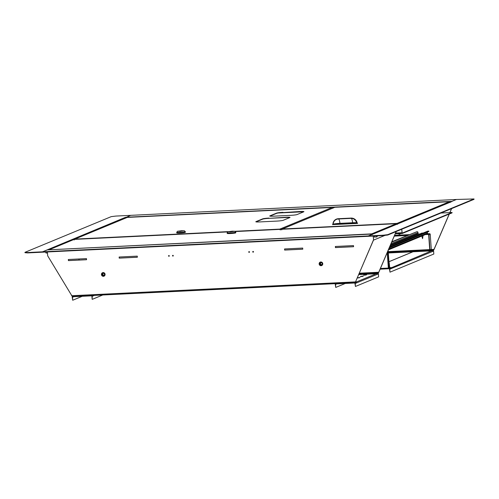 <?xml version="1.0" encoding="UTF-8"?>
<svg xmlns="http://www.w3.org/2000/svg" width="499" height="499" viewBox="0 0 499 499"><rect width="100%" height="100%" fill="white"/><g stroke="black" fill="none" stroke-linecap="round" stroke-linejoin="round"><path stroke-width="0.75" d="M418.268 250.941L418.736 250.872L418.268 250.941M409.199 251.384L409.667 251.315L409.199 251.384M400.129 251.827L400.597 251.758L400.129 251.827M391.06 252.269L391.522 252.201L391.06 252.269M388.291 252.606L432.221 250.461L434.111 249.344L433.519 250.311L433.494 249.937L430.712 250.074M451.533 208.644L449.836 212.599M449.206 214.052L434.018 249.381L431.273 249.512M451.626 208.607L449.911 212.593M449.3 214.015L434.111 249.344M388.322 252.981L432.253 250.835L433.519 250.311M432.253 250.835L432.221 250.461M125.823 217.346L125.355 217.371A0.861 0.83 67.5 0 1 125.835 217.495L130.651 215.35L125.91 217.545M24.95 252.332L27.651 252.538L27.676 252.912L24.975 252.7L24.95 252.332L111.221 216.635L115.774 216.073L456.448 199.475L451.838 201.378L126.041 217.258M169.117 256.23A0.374 0.362 67.5 0 1 168.83 255.538M168.899 255.532A0.374 0.362 67.5 0 1 169.067 256.249A0.374 0.362 67.5 0 1 168.575 255.981A0.374 0.362 67.5 0 1 168.899 255.532M173.103 256.031A0.374 0.362 67.5 0 1 172.822 255.345M172.891 255.338A0.374 0.362 67.5 0 1 173.059 256.056A0.374 0.362 67.5 0 1 172.56 255.787A0.374 0.362 67.5 0 1 172.891 255.338M249.294 252.319A0.374 0.362 67.5 0 1 249.007 251.633M249.082 251.621A0.374 0.362 67.5 0 1 249.251 252.344A0.374 0.362 67.5 0 1 248.752 252.076A0.374 0.362 67.5 0 1 249.082 251.621M253.286 252.126A0.374 0.362 67.5 0 1 252.999 251.44M253.068 251.427A0.374 0.362 67.5 0 1 253.243 252.151A0.374 0.362 67.5 0 1 252.744 251.883A0.374 0.362 67.5 0 1 253.068 251.427M103.399 276.315A1.877 1.809 -112.5 0 0 105.033 274.057A1.877 1.809 -112.5 0 0 102.551 272.716A1.877 1.809 -112.5 0 0 103.399 276.315M102.594 272.697A1.877 1.809 -112.5 0 0 103.493 276.278A1.877 1.809 -112.5 0 0 104.029 276.165M321.082 265.705A1.877 1.809 -112.5 0 0 322.716 263.447A1.877 1.809 -112.5 0 0 320.233 262.106A1.877 1.809 -112.5 0 0 321.082 265.705M320.277 262.087A1.877 1.809 -112.5 0 0 321.175 265.668A1.877 1.809 -112.5 0 0 321.712 265.555M373.208 236.071L373.576 239.907L355.544 281.854L356.529 281.779L355.3 282.291M385.028 235.36L373.589 240.094L373.302 236.064L373.576 239.907M355.257 282.309L355.544 281.854L355.257 282.309M68.432 259.492L68.506 260.578L86.552 259.698M119.224 257.016L119.298 258.102L137.344 257.222M284.661 248.951L284.742 250.036L302.787 249.157M335.453 246.475L335.534 247.56L353.579 246.681M86.558 259.729L86.477 258.613L68.338 259.499L68.413 260.615L86.558 259.729M137.35 257.253L137.269 256.137L119.13 257.022L119.211 258.139L137.35 257.253M302.706 248.072L284.567 248.957L284.648 250.074L302.787 249.194L302.706 248.072M353.498 245.595L335.359 246.481L335.44 247.604L353.579 246.718L353.498 245.595M373.483 239.944L355.544 281.854M47.405 251.945L47.686 255.825L72.274 296.475L355.232 282.571M356.529 281.779L356.554 282.153L355.288 282.683L72.299 296.475M355.45 281.891L355.288 282.683L355.45 281.891L71.582 295.726M373.483 233.919L451.826 201.502A0.861 0.83 67.5 0 1 452.094 201.446L368.324 235.933L372.953 234.019L47.174 249.899M383.201 235.21L387.754 234.649L387.779 235.023L383.226 235.584L383.201 235.21L368.324 235.933L368.349 236.308L368.324 235.933L42.527 251.814L47.137 249.905M27.651 252.538L42.527 251.814L42.552 252.182L42.527 251.814L47.355 249.893M383.226 235.584L27.676 252.912M374.468 237.062L374.107 236.027M451.632 201.584L452.094 201.446M387.754 234.649L474.025 198.951L456.448 199.475L451.626 201.465M387.779 235.023L474.05 199.326L474.025 198.951M125.355 217.371L47.349 249.818M125.835 217.495A0.861 0.83 67.5 0 1 126.147 217.832M363.072 273.776L363.54 273.714L363.072 273.776M372.142 273.333L372.61 273.271L372.142 273.333M358.825 274.219L376.938 273.34L378.822 272.217L378.236 273.184L378.211 272.81L359.024 273.745M78.705 258.993L79.335 260.048M396.137 231.561L378.735 272.254L359.261 273.202M396.231 231.524L378.822 272.217M358.656 274.606L376.963 273.714L378.236 273.184M376.963 273.714L376.938 273.34M82.235 296.294L72.698 300.242L72.23 297.267A0.749 0.724 67.5 0 1 72.904 296.487L91.404 295.583A0.749 0.724 67.5 0 1 92.184 296.294L92.147 299.294L91.928 296.306A0.487 0.468 67.5 0 0 91.423 295.845L72.923 296.749A0.487 0.468 67.5 0 0 72.486 297.254L73.821 296.705M92.396 299.281L102.763 294.99M72.698 300.242L72.486 297.254M357.197 278.005L359.979 277.494L357.284 277.8M359.492 277.712L357.434 278.012M362.442 276.078L360.272 276.577L362.555 276.44L363.316 276.115L362.442 276.078M362.829 276.327L360.771 276.627M365.779 274.693L363.609 275.199L365.892 275.061L366.653 274.731L365.779 274.693M366.172 274.943L364.114 275.248M335.939 283.669A0.749 0.724 -112.5 0 0 335.266 284.449L335.733 287.424L335.521 284.436A0.487 0.468 -112.5 0 1 335.958 283.931L354.458 283.027A0.487 0.468 -112.5 0 1 354.964 283.488L355.431 286.463L355.219 283.476A0.749 0.724 -112.5 0 0 354.44 282.765L336.045 283.619M355.431 286.463L378.622 276.864L378.41 273.882A0.749 0.724 -112.5 0 0 378.03 273.271M345.271 283.476L335.733 287.424M388.877 268.281L389.014 268.73L380.132 269.167M388.802 268.312L388.995 268.736A0.487 0.468 -112.5 0 1 389.519 269.192L389.987 272.167L433.818 254.028L433.6 251.047A0.749 0.724 67.5 0 0 433.226 250.436M389.376 268.044L388.384 268.393L387.243 252.531M387.461 252.02L388.634 268.381M389.987 272.167L389.775 269.179A0.749 0.724 -112.5 0 0 388.995 268.468L388.971 268.468M389.002 262.524L389.769 268.412L431.523 250.872M389.17 262.518L389.756 268.15L391.066 267.607L389.607 267.682M428.317 250.155L426.477 250.267L428.317 250.155M424.587 250.573L429.302 250.342A0.487 0.468 -112.5 0 0 429.739 249.837L425.884 250.036L424.587 250.573L429.321 250.604A0.749 0.724 -112.5 0 0 429.552 250.554L430.855 250.018A0.749 0.724 -112.5 0 0 431.292 249.288L430.219 234.362A0.749 0.724 -112.5 0 0 429.446 233.657L427.206 233.763M429.552 250.554A0.749 0.724 -112.5 0 0 429.995 249.824L428.922 234.904A0.749 0.724 -112.5 0 0 428.142 234.193L424.961 234.349M408.987 234.649L394.59 235.353M429.739 249.837L428.672 234.917A0.487 0.468 -112.5 0 0 428.161 234.455L425.354 234.586M407.689 235.185L394.385 235.834M406.972 235.484L394.272 236.102M320.951 262.499A1.316 1.266 67.5 0 1 322.31 263.74A1.316 1.266 67.5 0 1 321.138 265.112A1.316 1.266 67.5 0 1 319.772 263.865A1.316 1.266 67.5 0 1 320.951 262.499M321.169 264.907A1.129 1.085 -112.5 0 0 322.148 263.547A1.129 1.085 -112.5 0 0 320.657 262.742A1.129 1.085 -112.5 0 0 321.169 264.907M321.761 264.688A1.129 1.085 67.5 0 1 320.926 262.674M103.062 273.134A1.316 1.266 67.5 0 1 104.597 274.144A1.316 1.266 67.5 0 1 103.655 275.691A1.316 1.266 67.5 0 1 102.12 274.681A1.316 1.266 67.5 0 1 103.062 273.134M103.655 275.492A1.129 1.085 -112.5 0 0 104.441 274.07A1.129 1.085 -112.5 0 0 102.975 273.352A1.129 1.085 -112.5 0 0 103.655 275.492M104.079 275.298A1.129 1.085 67.5 0 1 103.243 273.284M398.133 233.7A2.295 2.214 -112.5 0 0 399.992 233.613M397.765 233.719L399.662 234.287L400.348 233.594M400.672 233.576L399.662 234.287M333.831 207.653L332.459 208.22M356.891 223.053A6.337 0.555 175.9 0 1 357.421 223.415L332.471 224.625A6.337 0.555 175.9 0 1 332.714 224.544M281.804 229.827L282.11 229.053L334.742 207.303M397.697 224.151L397.029 223.396L397.341 224.194L397.029 223.396L449.437 201.708L450.335 202.376M449.668 201.721L334.792 207.297L282.384 228.985L281.598 229.808M397.441 224.163L397.048 223.658M356.872 223.44A0.749 0.724 67.5 0 1 356.673 223.053A5.632 5.427 -112.5 0 0 350.916 218.375L338.216 218.992A5.632 5.427 -112.5 0 0 333.164 224.194A0.749 0.724 67.5 0 1 333.026 224.6M356.617 222.797A5.595 0.487 -4.1 0 0 352.65 222.741L352.88 223.321A6.337 0.555 175.9 0 1 356.766 223.303M351.19 218.369A5.632 1.422 -92.8 0 1 352.65 222.741L339.95 223.359A5.595 0.487 -4.1 0 0 333.164 224.194M357.421 223.415A0.487 0.468 67.5 0 1 356.922 223.009A5.894 5.682 -112.5 0 0 350.897 218.113A5.894 1.491 -92.8 0 1 351.028 218.082A5.894 5.894 0 0 1 357.103 222.86L357.296 223.134L356.935 223.072M338.197 218.737A5.894 1.491 -92.8 0 1 338.328 218.705A5.894 5.894 0 0 0 336.363 219.142A5.894 5.682 -112.5 0 1 338.197 218.737L350.897 218.113M336.363 219.142A5.894 5.682 -112.5 0 0 332.908 224.176A0.487 0.468 67.5 0 1 332.471 224.625M289.813 217.564A5.258 0.455 -4.1 0 0 286.095 217.514L269.042 218.35A5.258 0.455 -4.1 0 0 262.667 219.136L256.031 221.88M303.729 211.807A5.258 0.455 -4.1 0 0 300.011 211.763L282.958 212.593A5.258 0.455 -4.1 0 0 276.583 213.379L269.947 216.123M269.023 218.088A5.258 0.455 -4.1 0 0 262.649 218.874L255.968 221.637A5.258 0.455 -4.1 0 0 255.806 221.762A5.258 0.455 -4.1 0 0 259.748 221.924L276.802 221.094A5.258 0.455 -4.1 0 0 283.183 220.309L289.857 217.545A5.258 0.455 -4.1 0 0 290.025 217.421A5.258 0.455 -4.1 0 0 286.077 217.258L269.042 218.35M282.939 212.331A5.258 0.455 -4.1 0 0 276.565 213.117L269.884 215.88A5.258 0.455 -4.1 0 0 269.722 216.005A5.258 0.455 -4.1 0 0 273.664 216.167L290.717 215.337A5.258 0.455 -4.1 0 0 297.092 214.551L303.772 211.788A5.258 0.455 -4.1 0 0 303.935 211.663A5.258 0.455 -4.1 0 0 299.993 211.501L282.958 212.593M74.282 239.938L74.588 239.164L127.214 217.414M280.507 229.864L279.845 229.103L280.157 229.908M332.484 207.434L127.27 217.414L74.856 239.096L74.07 239.925M303.517 211.769L278.448 212.992M234.748 231.305L279.845 229.103L332.253 207.422L333.145 208.083M49.276 249.637L74.114 239.401L49.014 249.812M396.518 223.714L397.179 224.363M372.373 234.63L371.705 233.875L372.017 234.673M49.139 249.806L371.705 233.875L396.287 223.702L235.048 231.561L396.343 223.695M376.845 235.89L377.094 236.744L377.225 235.877M377.001 236.85L376.62 235.902M45.945 252.868L45.677 252.032M45.814 252.026L46.033 253.037L47.48 252.999M347.441 223.589L346.605 223.939M347.616 223.889L348.458 223.54M401.676 229.272L402.182 233.507L452.075 212.861L452.05 212.493L440.923 213.036M452.05 212.493L402.175 233.127L401.77 229.234M402.182 233.507L395.239 233.844L402.163 233.501M230.731 231.792L228.76 231.711L234 231.33L228.76 231.711L234 231.33L230.731 231.792M232.203 231.18L234.698 231.255L230.55 231.86L228.055 231.736L232.203 231.18M228.055 231.736L227.188 232.727A4.279 0.374 -4.1 0 0 227.176 232.759A4.279 0.374 -4.1 0 0 230.388 232.89A4.279 0.374 -4.1 0 0 235.715 232.147A4.279 0.374 -4.1 0 0 235.696 232.116L234.698 231.255M227.176 232.759L227.22 233.32A4.279 0.374 -4.1 0 0 230.426 233.451A4.279 0.374 -4.1 0 0 235.753 232.709L235.715 232.147M235.771 232.746A4.316 0.374 175.9 0 1 235.796 232.777A4.316 0.374 175.9 0 1 230.426 233.532A4.316 0.374 175.9 0 1 227.182 233.395A4.316 0.374 175.9 0 1 227.201 233.357M235.753 232.659A4.316 0.374 175.9 0 1 235.79 232.702A4.316 0.374 175.9 0 1 230.419 233.457A4.316 0.374 175.9 0 1 227.182 233.32A4.316 0.374 175.9 0 1 227.213 233.27M232.222 231.324L230.532 231.717L232.222 231.324M181.599 230.731L183.57 230.812L178.33 231.187L183.57 230.812L180.301 231.268L178.33 231.187L181.599 230.731M180.12 231.343L177.625 231.212L184.268 230.738L180.12 231.343M177.625 231.212L176.758 232.203A4.279 0.374 -4.1 0 0 176.746 232.235A4.279 0.374 -4.1 0 0 179.958 232.372A4.279 0.374 -4.1 0 0 185.285 231.623A4.279 0.374 -4.1 0 0 185.266 231.592L184.268 230.738M176.746 232.235L176.789 232.796A4.279 0.374 -4.1 0 0 179.996 232.927A4.279 0.374 -4.1 0 0 185.322 232.185L185.285 231.623M185.341 232.222A4.316 0.374 175.9 0 1 185.366 232.26A4.316 0.374 175.9 0 1 179.996 233.008A4.316 0.374 175.9 0 1 176.752 232.877A4.316 0.374 175.9 0 1 176.771 232.833M185.322 232.135A4.316 0.374 175.9 0 1 185.36 232.185A4.316 0.374 175.9 0 1 179.989 232.933A4.316 0.374 175.9 0 1 176.752 232.802A4.316 0.374 175.9 0 1 176.783 232.746M180.102 231.193L181.792 230.8L180.102 231.193M389.657 246.899L427.612 231.193A0.936 0.904 67.5 0 1 427.905 231.131L428.809 231.087L428.834 231.455L389.251 247.835M427.425 232.041A0.561 0.543 -112.5 0 0 427.425 232.085L427.493 233.021A0.936 0.904 67.5 0 1 426.944 233.931M420.17 233.937L418.642 234.012A0.561 0.543 -112.5 0 1 418.056 233.482L417.994 232.546A0.936 0.904 67.5 0 0 417.021 231.661L391.865 241.734M428.809 231.087L389.451 247.367M421.78 233.12A1.846 0.911 83.1 0 1 421.873 233.089A1.859 1.859 0 0 0 420.894 233.694L421.418 233.757M421.873 233.089A1.846 0.911 83.1 0 1 421.923 233.077A1.846 1.603 94.6 0 0 421.449 233.289A1.703 0.836 83.1 0 1 421.543 233.282A1.703 0.836 83.1 0 1 421.636 233.301A1.846 1.603 -85.4 0 1 422.11 233.095A1.846 0.911 83.1 0 1 422.404 233.264A1.703 1.472 -85.4 0 1 422.703 233.226A1.846 0.911 -96.9 0 0 422.435 233.052A1.846 1.603 -85.4 0 1 422.915 233.139A1.703 0.836 -96.9 0 0 422.84 233.127M422.46 233.052A1.846 1.603 94.6 0 0 422.248 233.039A1.846 0.911 -96.9 0 0 422.054 233.108M421.031 233.544L420.158 233.757L421.225 233.838M420.158 233.757L420.37 234.187M388.259 252.145L425.136 250.342M388.222 251.615L429.72 249.594M92.184 296.294L94.348 295.402M336.85 283.887L335.521 284.436M376.24 273.745L356.536 281.898M378.41 273.882L355.219 283.476M388.977 268.73L380.132 269.161M388.946 261.732L413.022 251.777M388.359 268.082L380.431 268.468M388.116 250.492L389.376 268.075M389.775 269.179L433.6 251.047M429.446 233.657L428.142 234.193M430.219 234.362L428.922 234.904M431.292 249.288L429.995 249.824M333.893 224.556A6.337 0.555 175.9 0 1 340.15 223.945L357.203 223.384M282.384 228.985L397.029 223.396M338.472 218.98A5.632 1.422 -92.8 0 1 339.95 223.359L340.168 223.945L352.862 223.327M74.856 239.096L228.342 231.617M227.906 231.91L74.114 239.401L227.906 231.904M401.926 232.734L395.582 233.039M427.425 232.085L389.232 247.891M427.493 233.021L388.733 249.057M417.021 231.661L391.69 242.14M417.994 232.546L391.023 243.705M418.056 233.482L390.517 244.872M418.642 234.012L390.118 245.814M427.905 231.131L389.625 246.968M372.946 234.025L47.155 249.899M355.294 282.315L355.463 281.954M388.141 250.442L389.401 268.057M388.946 261.688L412.898 251.777M449.499 201.702L334.767 207.297M333.943 224.556L340.168 223.945M338.328 218.705L351.028 218.082M332.309 207.416L127.245 217.408M376.907 236.944L374.331 237.069M426.071 234.293L388.378 249.887M421.805 236.058L422.578 238.641L423.04 235.547"/></g></svg>
